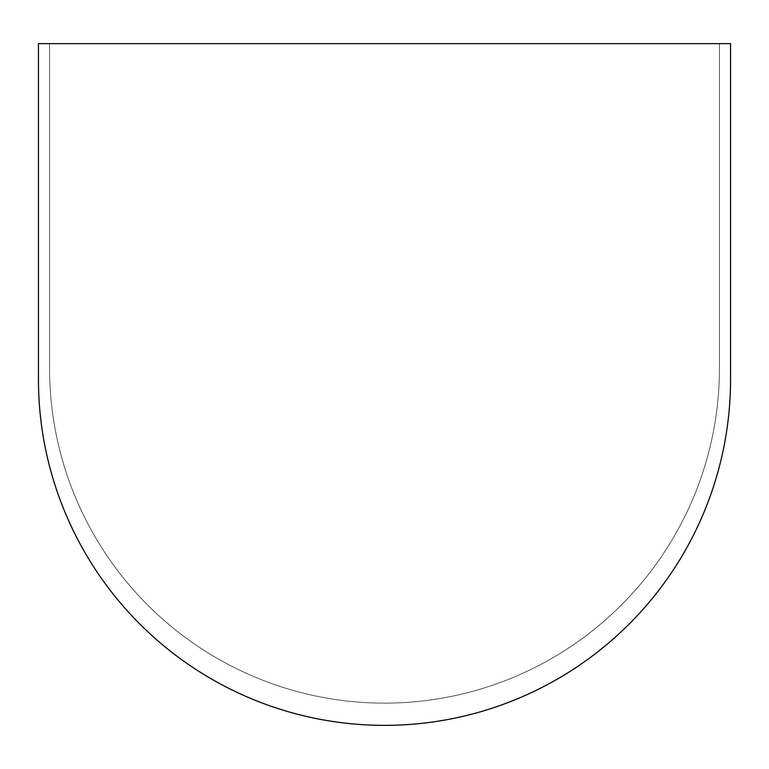 <?xml version="1.0" encoding="UTF-8"?>
<svg xmlns="http://www.w3.org/2000/svg" width="769" height="769" viewBox="0 0 769 769"><rect width="100%" height="100%" fill="white"/><g stroke="black" fill="none" stroke-linecap="round" stroke-linejoin="round"><path stroke-width="0.58" stroke-dasharray="3.85 2.88" d="M719.438 43.641L719.438 368.197A334.938 334.938 0 0 1 384.5 703.135A334.938 334.938 0 0 1 49.562 368.197L49.562 43.641L719.438 43.641L719.438 368.197A334.938 334.938 0 0 1 384.5 703.135A334.938 334.938 0 0 1 49.562 368.197L49.562 43.641L719.438 43.641M730.55 43.641L730.55 379.309A346.05 346.05 0 0 1 384.5 725.359A346.05 346.05 0 0 1 38.45 379.309L38.45 43.641L730.55 43.641"/><path stroke-width="1.15" d="M730.55 43.641L730.55 379.309A346.05 346.05 0 0 1 384.5 725.359A346.05 346.05 0 0 1 38.45 379.309L38.45 43.641L730.55 43.641"/></g></svg>
